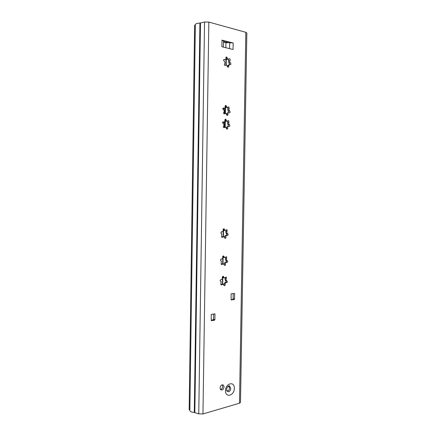 <?xml version="1.0" encoding="UTF-8"?>
<svg xmlns="http://www.w3.org/2000/svg" width="436" height="436" viewBox="0 0 436 436"><rect width="100%" height="100%" fill="white"/><g stroke="black" fill="none" stroke-linecap="round" stroke-linejoin="round"><path stroke-width="0.65" d="M222.224 384.786L222.682 386.372C222.513 388.078 221.782 389.135 220.491 389.544M224.066 386.917C223.494 389.637 222.333 390.552 220.589 389.664L220.038 387.975C220.611 385.255 221.766 384.334 223.51 385.217L224.066 386.917M222.316 277.329C222.48 276.457 222.861 276.162 223.472 276.44L224.126 277.868L226.398 277.192L226.017 279.721L226.388 280.68L227.123 280.991C227.587 282.005 227.352 282.577 226.409 282.697C225.679 282.561 225.249 282.986 225.101 283.972L225.167 284.435C225.205 285.509 224.84 285.923 224.06 285.678L223.423 284.277L221.112 284.964L220.829 284.228L221.139 281.465L220.376 281.144L220.093 280.408L221.112 279.427C222.055 279.492 222.474 278.915 222.365 277.688L222.316 277.329M225.292 277.672L225.014 279.547L225.728 280.74C226.186 281.493 226.044 282.076 225.314 282.484M226.088 282.642L225.134 282.468L223.973 283.765L223.821 284.572M223.167 229.287L223.957 230.377L224.802 230.295M223.079 229.718C223.221 228.9 223.586 228.611 224.18 228.867L224.96 230.453L227.112 229.832L226.78 232.393L227.221 233.445L227.837 233.707C228.377 234.759 228.153 235.331 227.178 235.418C226.448 235.227 226.012 235.625 225.87 236.606L225.93 237.08C225.99 238.116 225.635 238.519 224.878 238.296L224.12 236.743L221.924 237.364L221.586 236.563L221.831 233.745L221.188 233.467L220.85 232.661L221.87 231.745C222.818 231.881 223.237 231.331 223.128 230.083L223.079 229.718M226.033 230.306L225.783 232.317L226.458 233.609C226.938 234.301 226.851 234.879 226.197 235.336M226.627 235.375L225.897 235.309C225.51 235.135 225.123 235.538 224.736 236.508L224.545 237.593M222.643 256.924C222.796 256.074 223.172 255.785 223.777 256.057L224.48 257.545L226.704 256.897L226.344 259.442L226.742 260.434L227.429 260.728C227.924 261.758 227.696 262.33 226.736 262.439C226.012 262.276 225.576 262.69 225.428 263.676L225.494 264.14C225.543 265.202 225.183 265.611 224.409 265.371L223.723 263.911L221.455 264.565L221.156 263.802L221.439 261.017L220.725 260.712L220.414 259.943L221.434 258.995C222.382 259.093 222.801 258.521 222.692 257.289L222.643 256.924M225.614 257.365L225.347 259.306L226.033 260.537C226.513 261.284 226.388 261.873 225.663 262.287M226.317 262.379L225.461 262.259C225.074 262.129 224.687 262.548 224.3 263.513L224.148 264.336M224.834 120.004L225.919 121.382L226.589 121.284M224.834 120.031L225.783 119.23L226.927 121.235L228.726 120.696L228.933 122.412L228.551 123.361L229.456 124.751C230.186 125.819 230.034 126.413 229.009 126.533L228.862 126.445C228.164 126.217 227.756 126.565 227.636 127.486L227.696 127.977C227.788 128.909 227.488 129.301 226.791 129.149L225.674 127.181L223.832 127.721L223.336 126.734L223.635 125.999C224.213 125.181 224.126 124.434 223.374 123.759L222.6 122.647L223.712 121.944C224.616 122.135 225.009 121.622 224.883 120.407L224.834 120.031M227.641 121.235L227.521 123.502L228.453 126.353M227.995 126.56L227.603 126.614C227.2 126.342 226.824 126.685 226.48 127.639L226.355 128.484M225.031 106.226L226.17 107.659L226.824 107.545M225.058 106.221L225.979 105.425L227.183 107.485L228.927 106.956L229.156 108.695L228.775 109.632L229.658 111.033C230.41 112.09 230.273 112.69 229.254 112.837L229.058 112.711C228.371 112.504 227.974 112.848 227.854 113.747L227.919 114.237C228.017 115.159 227.723 115.551 227.036 115.415L225.864 113.387L224.077 113.916L223.559 112.908L223.859 112.177C224.436 111.349 224.338 110.591 223.564 109.91L222.818 108.798L223.962 108.128C224.851 108.302 225.232 107.796 225.107 106.602L225.058 106.221M227.832 107.501L227.745 109.807L228.698 112.624M228.192 112.853L227.805 112.919C227.407 112.657 227.036 112.995 226.698 113.932L226.584 114.772M225.87 58.113L227.052 59.525L227.63 59.378M225.832 57.77L226.671 56.996L228.072 59.252L229.625 58.746C230.29 59.274 230.399 59.879 229.941 60.555L229.554 61.471L230.355 62.904C231.189 63.907 231.113 64.528 230.121 64.773L229.728 64.539L228.638 65.547L228.698 66.049C228.807 66.915 228.54 67.302 227.903 67.209L226.529 64.986L224.932 65.493L224.333 64.392L224.627 63.678C225.232 62.8 225.096 62.016 224.224 61.318L223.592 60.201L224.436 59.421L224.851 59.667C225.679 59.787 226.022 59.28 225.881 58.157L225.832 57.77M228.453 59.301L228.519 61.743L229.527 64.484M228.895 64.757L227.472 65.847L227.379 66.588M223.494 41.322L228.895 42.69L225.935 42.783L223.477 42.276M231.004 299.548L234.137 299.614L231.156 299.908L231.096 293.842L234.633 293.401L234.541 299.042L233.14 298.747L233.227 293.575M233.14 298.747L232.742 299.319M211.133 320.209L213.073 319.899L214.452 320.264L211.269 320.645L211.22 314.432L214.964 313.865L214.877 319.659L213.493 319.294L213.575 314.078M213.493 319.294L213.073 319.899M214.452 320.264L214.877 319.659M234.137 299.614L234.541 299.042M223.401 47.121L223.494 41.093L221.984 40.134L233.173 42.984L228.895 42.69M221.984 40.134L221.88 46.75L233.064 49.491L233.173 42.984M189.856 410.499L189.856 410.543C190.074 411.568 191.546 412.211 194.287 412.472L198.756 413.884L202.958 413.944L239.484 403.218L240.492 402.433L246.841 33.005L245.839 32.313L208.839 22.083L204.539 22.007L199.928 23.081C197.121 23.222 195.595 23.729 195.35 24.601L195.35 24.639M189.862 410.042L189.159 409.709L194.614 25.293L195.344 25.026M225.679 65.204L224.698 65.335M222.894 108.39L223.837 108.15M224.981 113.529L223.81 113.692M222.698 122.184L223.592 121.96M224.785 127.301L223.559 127.476M222.954 263.796L221.248 264.025M224.082 256.706L222.812 256.537L223.472 257.414L224.327 257.382M223.308 236.666L221.695 236.895M222.791 277.378L222.682 284.141L220.85 284.43L222.12 284.664M223.755 277.062L222.485 276.844L223.112 277.694L223.968 277.694M226.622 390.547L226.649 390.58C228.115 391.31 229.08 390.531 229.554 388.236L229.08 386.792L228.033 386.438M223.554 108.199L223.526 109.894M223.33 121.998L223.303 123.726M226.028 58.44L225.908 58.974M224.589 108.161L224.502 113.464M224.366 121.976L224.284 127.219M228.279 386.214L229.619 386.143L230.758 388.383C230.6 390.155 229.859 391.31 228.529 391.844L226.616 390.82L226.6 389.926C226.753 386.062 229.821 385.359 229.641 386.045L228.36 386.296M234.323 388.329C234.688 380.857 225.456 383.211 225.516 390.7C225.21 398.275 234.443 395.665 234.323 388.329M226.66 280.828L225.532 280.631M225.167 284.435L223.897 284.201M224.518 229.559L223.243 229.461M227.57 233.592L226.295 233.489M225.93 237.08L224.654 236.966M221.87 231.745L221.428 231.712M227.08 260.592L225.859 260.428M225.494 264.14L224.218 263.96M221.434 258.995L221.101 258.946M226.284 120.102L224.987 120.292M229.341 124.707L228.05 124.881M227.696 127.977L226.404 128.146M223.624 121.889L222.812 122.004M226.502 106.324L225.205 106.553M229.565 110.995L228.268 111.213M227.919 114.237L226.622 114.445M223.842 108.057L222.998 108.204M227.281 57.977L225.979 58.331M230.35 62.904L229.053 63.247M228.698 66.049L227.396 66.381M224.616 59.53L223.673 59.787M202.958 413.944L208.839 22.083M239.484 403.218L245.839 32.313M194.287 412.472L199.928 23.081M194.827 412.57L200.484 23.015M198.756 413.884L204.539 22.007M225.63 65.269L224.883 65.465M229.941 60.555L228.638 60.904M224.856 113.687L223.946 113.834M229.156 108.695L227.859 108.913M224.633 127.486L223.684 127.612M228.933 122.412L227.636 122.598M222.447 264.281L221.188 264.096M226.725 258.439L225.45 258.27M222.878 237.091L221.657 236.982M227.161 231.407L225.886 231.303M226.393 278.713L225.123 278.49M225.853 47.726L225.935 42.783M229.69 42.668L229.592 48.641M222.611 122.865L222.616 122.44M222.834 109.016L222.84 108.591M223.009 263.775L223.118 257.071M223.445 236.612L223.548 229.995M223.57 228.824L224.18 228.867M225.199 127.089L225.303 120.837M225.423 113.3L225.521 107.093M226.197 64.926L226.295 58.871M226.175 282.642L226.208 280.648M226.502 262.374L226.535 260.406M226.943 235.347L226.976 233.424M228.737 124.789L228.747 124.173M228.96 111.098L228.971 110.455M229.739 63.062L229.75 62.31M226.551 42.766L226.562 42.101M226.262 42.772L226.279 42.025M222.398 284.081L222.513 276.915M222.725 263.764L222.84 256.608M223.161 236.655L223.276 229.532M224.911 127.198L225.02 120.374M225.134 113.404L225.243 106.635M225.908 65.008L226.006 58.996M223.472 276.44L222.9 276.348M226.388 280.68L225.292 280.484M227.221 233.445L226.093 233.353M223.777 256.057L223.178 255.981M226.742 260.434L225.635 260.287M225.783 119.23L225.101 119.333M229.194 124.642L227.963 124.81M223.554 121.846L222.861 121.949M225.979 105.425L225.303 105.55M229.45 110.946L228.197 111.153M223.75 108.003L223.063 108.123M226.671 56.996L226.022 57.171M224.436 59.421L223.777 59.601M189.856 410.543L195.35 24.601M229.625 58.746L228.987 58.92M228.072 59.252L227.052 59.525M223.962 108.128L222.932 108.308M229.658 111.033L228.322 111.256M228.927 106.956L228.262 107.071M227.183 107.485L226.17 107.659M223.712 121.944L222.758 122.08M229.456 124.751L228.115 124.936M228.726 120.696L228.055 120.794M226.927 121.235L225.919 121.382M227.429 260.728L226.033 260.537M226.704 256.897L226.115 256.82M224.48 257.545L223.472 257.414M227.837 233.707L226.448 233.592M227.112 229.832L226.491 229.788M224.96 230.453L223.957 230.377M227.123 280.991L225.728 280.74M226.398 277.192L225.837 277.1M224.126 277.868L223.112 277.694M223.51 385.217L222.365 384.77M229.08 386.792L228.142 386.421"/></g></svg>
